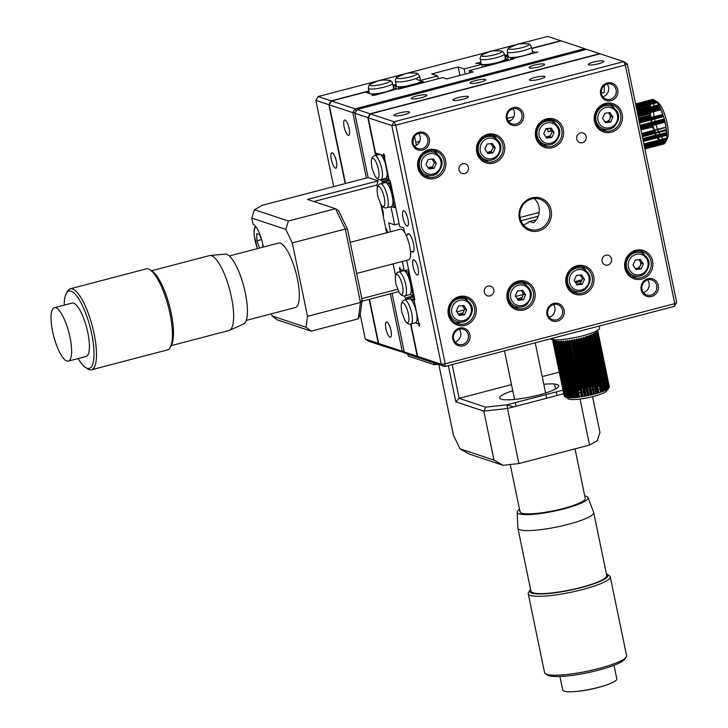 <?xml version="1.0" encoding="UTF-8"?>
<svg xmlns="http://www.w3.org/2000/svg" width="728" height="728" viewBox="0 0 728 728"><rect width="100%" height="100%" fill="white"/><g stroke="black" fill="none" stroke-linecap="round" stroke-linejoin="round"><path stroke-width="1.09" d="M332.296 152.853A7.935 2.248 -104.7 0 0 331.868 152.825A7.935 2.248 -104.7 0 0 331.531 160.369A7.935 2.248 -104.7 0 0 335.462 168.15A7.935 2.248 -104.7 0 0 335.89 168.177A7.935 2.248 -104.7 0 0 336.218 160.633A7.935 2.248 -104.7 0 0 332.296 152.853M315.843 100.382L318.154 96.551L331.149 100.864L328.838 104.695L315.843 100.382L333.697 186.596M328.838 104.695L345.172 183.583M369.151 299.354L378.251 343.325L381.963 345.572M331.149 100.864L368.905 90.973M381.827 345.609L368.832 341.296L365.256 339.011L378.251 343.325M360.214 314.642L365.256 339.011M403.995 74.065L318.154 96.551M560.988 40.886L547.729 36.4L491.018 51.26M504.668 55.401L507.835 54.573M531.804 48.294L560.724 40.713M465.228 74.047L464.182 68.978L481.845 64.355L478.551 63.263L475.757 63.573L480.817 62.244M477.131 62.79L477.259 63.4M459.932 75.439L458.185 66.985L464.182 68.978M406.251 73.473L488.761 51.852M392.993 85.258L396.05 84.457M416.744 79.452L420.029 80.544M420.484 80.426L437.692 75.921L438.274 78.733M458.185 66.985L431.695 73.928L437.692 75.921M481.845 64.355L482.427 67.167M420.265 81.7L420.493 82.765M345.054 120.047A7.935 2.248 -104.7 0 0 344.626 120.029A7.935 2.248 -104.7 0 0 344.289 127.564A7.935 2.248 -104.7 0 0 348.221 135.344A7.935 2.248 -104.7 0 0 348.648 135.372A7.935 2.248 -104.7 0 0 348.976 127.828A7.935 2.248 -104.7 0 0 345.054 120.047M386.868 321.958A7.935 2.248 -104.7 0 0 386.441 321.94A7.935 2.248 -104.7 0 0 386.104 329.484A7.935 2.248 -104.7 0 0 390.035 337.255A7.935 2.248 -104.7 0 0 390.463 337.282A7.935 2.248 -104.7 0 0 390.79 329.739A7.935 2.248 -104.7 0 0 386.868 321.958M469.642 72.891L469.178 70.634L473.182 71.963L446.692 78.906L442.688 77.578L398.544 89.144L397.543 88.816L374.702 95.222L371.908 95.532L373.282 94.749L373.409 95.359M373.282 94.749L365.392 92.128L331.549 101.001L355.137 108.827L584.721 48.676L561.124 40.85L531.85 48.521M586.04 49.522L584.721 48.676L585.23 49.731M512.494 58.695L534.461 52.935L535.399 52.407L532.45 51.433L535.171 52.334L537.956 52.025L512.33 58.74L512.448 59.305M512.33 58.74L513.331 59.068L469.178 70.634M406.506 353.389L382.227 345.745L378.651 343.452L402.247 351.287L405.824 353.571L405.896 353.007M356.201 111.047L355.137 108.827L352.825 112.658L329.238 104.832L331.549 101.001M329.238 104.832L345.527 183.492M369.506 299.263L378.651 343.452M404.067 351.078L402.247 351.287L390.344 293.794M355.401 112.376L352.825 112.658L366.366 178.032M419.601 76.167L420.611 81.026A12.376 2.148 168.3 0 1 412.394 84.83A12.376 2.148 168.3 0 1 398.862 86.796A12.376 2.148 -11.7 0 1 396.378 86.04L395.377 81.181A12.376 2.148 168.3 0 0 411.384 79.971A12.376 2.148 168.3 0 0 419.601 76.167C418.427 73.91 417.18 72.918 415.861 73.164A10.374 1.802 168.3 0 1 410.173 76.922A10.374 1.802 168.3 0 1 399.381 78.578A10.374 1.802 168.3 0 1 397.615 76.941C396.305 77.241 395.559 78.651 395.377 81.181M394.066 88.133L393.493 85.376L396.041 84.421M423.669 82.564L423.496 81.7L400.536 87.715L400.719 88.579M423.496 81.7L420.547 80.717M400.536 87.715L398.862 86.796M422.686 82.819L422.559 82.228M402.429 87.497L402.548 88.097M398.462 87.023L398.889 89.053M396.369 85.995L395.623 86.077L396.169 88.707M395.623 86.077L393.493 85.376M392.583 83.274L393.584 88.143A12.376 2.148 -11.7 0 1 393.593 88.188A12.376 2.148 168.3 0 1 385.376 91.946A12.376 2.148 168.3 0 1 369.997 93.657A12.376 2.148 168.3 0 1 369.36 93.157L368.35 88.297A12.376 2.148 168.3 0 0 384.366 87.078A12.376 2.148 168.3 0 0 392.583 83.274C391.409 81.026 390.163 80.025 388.843 80.28A10.374 1.802 168.3 0 1 383.146 84.029A10.374 1.802 168.3 0 1 372.363 85.695A10.374 1.802 168.3 0 1 370.598 84.057C369.278 84.357 368.532 85.767 368.35 88.297M393.593 88.188L396.469 88.807L395.541 89.344L375.402 94.613L373.51 94.822L366.475 92.492L369.023 91.537M373.619 95.341L373.51 94.822M480.143 58.968A12.376 2.148 168.3 0 0 496.159 57.758A12.376 2.148 168.3 0 0 504.368 53.954L505.378 58.813A12.376 2.148 -11.7 0 1 505.387 58.886A12.376 2.148 168.3 0 1 497.16 62.617A12.376 2.148 168.3 0 1 481.781 64.337A12.376 2.148 168.3 0 1 481.144 63.837L480.143 58.968C480.325 56.438 481.072 55.028 482.382 54.736L489.889 51.524C490.417 50.86 493.994 50.669 500.627 50.951A10.374 1.802 168.3 0 1 494.94 54.709A10.374 1.802 168.3 0 1 484.147 56.365A10.374 1.802 168.3 0 1 482.382 54.736M505.387 58.886L508.262 59.487L507.325 60.015L487.196 65.293L487.323 65.884M507.452 60.606L507.325 60.015M508.444 60.351L508.262 59.487M478.287 63.291L485.303 65.502L485.485 66.366M487.196 65.293L485.303 65.502M478.269 63.163L480.817 62.217M531.504 46.874C530.33 44.626 529.083 43.625 527.764 43.88A10.374 1.802 168.3 0 1 522.076 47.629A10.374 1.802 168.3 0 1 511.284 49.295A10.374 1.802 168.3 0 1 509.518 47.657C508.208 47.948 507.462 49.367 507.28 51.897A12.376 2.148 168.3 0 0 523.286 50.678A12.376 2.148 168.3 0 0 531.504 46.874L532.514 51.743A12.376 2.148 168.3 0 1 524.297 55.546A12.376 2.148 168.3 0 1 510.683 57.512L510.738 59.751M505.969 58.822L505.405 56.092L507.944 55.137M508.017 59.405L507.471 56.775L505.405 56.092M507.28 51.897L508.28 56.757A12.376 2.148 -11.7 0 1 508.271 56.684L507.471 56.775M512.439 58.422L510.31 57.721M535.399 52.407L535.508 52.926M508.28 56.757A12.376 2.148 -11.7 0 0 510.683 57.512M654.144 116.689A19.856 5.624 75.3 0 1 653.526 111.748M653.416 108.836A19.856 5.624 75.3 0 1 653.444 107.844M653.58 106.133A19.856 5.624 75.3 0 1 654.263 103.385M654.627 102.712A19.856 5.624 75.3 0 1 656.119 101.738M654.172 100L657.621 102.229A19.856 5.624 75.3 0 1 667.085 123.078A19.856 5.624 75.3 0 1 667.239 138.939L665.72 141.823M650.532 118.892L650.714 119.829L651.851 120.166A22.204 6.288 75.3 0 0 651.942 120.575L651.041 121.221L651.46 122.313M638.765 119.347L651.078 116.125L650.113 116.589L650.259 117.508L638.993 120.457M649.522 112.185L649.604 113.04L650.714 113.595A22.204 6.288 75.3 0 0 650.768 113.978L649.776 114.342L649.886 115.242L651.014 115.734A22.204 6.288 75.3 0 0 651.078 116.125L638.811 119.547M649.367 110.128L649.403 110.938L637.664 114.014M650.395 109.628A22.204 6.288 75.3 0 1 650.395 109.61L649.303 108.954L649.303 108.199M636.827 109.992L649.331 106.415L649.394 107.234M636.773 109.71L649.331 106.415L649.294 107.116L636.909 110.356M650.413 106.434A22.204 6.288 75.3 0 1 650.432 106.142L649.376 105.433L649.449 104.805L650.55 104.914A22.204 6.288 75.3 0 1 650.577 104.659L649.631 104.022M649.531 104.777L636.463 108.208L649.531 104.777M650.113 102.921L650.823 103.358A22.204 6.288 75.3 0 0 650.777 103.576L649.667 103.385L649.558 103.931L636.29 107.407M635.571 103.931L652.479 99.499M654.518 100.273L653.917 100.073M635.771 104.887L653.908 99.836L655.291 100.728A22.204 6.288 75.3 0 1 655.437 100.837L656.101 101.41A22.204 6.288 75.3 0 1 656.246 101.565L656.938 102.32A22.204 6.288 75.3 0 1 657.093 102.502L657.793 103.431A22.204 6.288 75.3 0 1 657.948 103.658L658.658 104.75A22.204 6.288 75.3 0 1 658.822 105.005L659.532 106.243A22.204 6.288 75.3 0 1 659.686 106.534L659.14 106.534L660.387 107.917A22.204 6.288 75.3 0 1 660.533 108.235L660.023 108.326L661.224 109.728A22.204 6.288 75.3 0 1 661.37 110.074L660.878 110.265L662.034 111.675A22.204 6.288 75.3 0 1 662.171 112.039L661.707 112.33L662.798 113.732A22.204 6.288 75.3 0 1 662.935 114.114L662.489 114.496L663.527 115.87A22.204 6.288 75.3 0 1 663.654 116.262L663.226 116.744L663.654 116.262M640.294 126.736L664.81 120.311L663.9 119.055L664.318 118.473A22.204 6.288 75.3 0 0 664.2 118.073L663.226 116.744L639.512 122.959M664.81 120.311A22.204 6.288 75.3 0 1 664.919 120.721L664.509 121.385L665.356 122.568A22.204 6.288 75.3 0 1 665.447 122.977L665.037 123.724L665.829 124.807A22.204 6.288 75.3 0 1 665.911 125.216L665.501 126.035L666.22 127.018A22.204 6.288 75.3 0 1 666.284 127.409L641.768 133.834M636.245 107.18L650.823 103.358M664.546 140.049A19.856 5.624 75.3 0 1 663.59 139.458M663.062 138.984A19.856 5.624 75.3 0 1 661.242 136.709M660.824 136.063A19.856 5.624 75.3 0 1 660.223 135.035M659.832 134.316A19.856 5.624 75.3 0 1 658.895 132.405M658.549 131.65A19.856 5.624 75.3 0 1 657.73 129.657M657.584 129.284A19.856 5.624 75.3 0 1 656.001 124.615M655.737 123.687A19.856 5.624 75.3 0 1 655.482 122.759M655.118 121.349A19.856 5.624 75.3 0 1 654.59 119.01M640.194 126.263L664.154 119.983M640.003 125.316L663.9 119.055M639.439 122.604L663.472 116.316M639.23 121.576L662.798 115.397M639.357 122.204L663.527 115.87M639.038 120.648L662.489 114.496M637.865 114.997L660.378 109.091M638.028 115.807L661.224 109.728M637.692 114.178L660.023 108.326M637.455 113.022L659.504 107.243M637.628 113.877L660.387 107.917M637.073 111.193L658.613 105.551M637.264 112.085L659.532 106.243M636.936 110.492L658.249 104.914M636.317 107.507L656.456 102.229M636.427 108.053L656.82 102.712M635.944 105.715L655.073 100.71M636.135 106.643L655.837 101.483M635.863 105.351L654.727 100.409M635.717 104.605L653.908 99.836M635.608 104.104L653.125 99.518M635.644 104.286L653.444 99.627M636.536 108.59L650.55 104.914M636.773 109.728L650.432 106.142M637.264 112.112L649.303 108.954M638.083 116.061L649.604 113.04M638.247 116.862L650.714 113.595M638.684 118.964L651.014 115.734M638.529 118.218L649.886 115.242M640.449 127.482L651.86 124.497L651.624 123.551M640.94 129.839L653.644 126.881A22.204 6.288 75.3 0 0 653.771 127.273L652.98 128.146L653.271 129.047L654.363 129.029A22.204 6.288 75.3 0 0 654.49 129.411L653.744 130.348L654.053 131.213L655.127 131.104L641.914 134.562M640.74 128.892L652.27 125.871L652.534 126.799M641.887 134.407L655.127 131.104A22.204 6.288 75.3 0 0 655.264 131.468L654.554 132.46L654.872 133.279M642.151 135.708L654.554 132.46M642.751 138.584L656.756 134.907A22.204 6.288 75.3 0 0 656.847 135.099M643.152 140.54L657.611 136.609A22.204 6.288 75.3 0 0 657.757 136.873M642.997 139.776L656.265 136.3L656.62 137.01M644.053 144.872L659.359 141.305L644.134 145.291L659.304 141.314L658.986 140.659M644.316 146.155L661.033 141.987M644.899 148.949L663.354 144.117L664.063 143.097M644.79 148.457L664.937 143.179L665.738 141.778M665.346 142.342L664.937 143.179M644.662 147.829L665.41 142.397L666.147 140.886A22.204 6.288 75.3 0 0 666.211 140.704L666.475 139.785A22.204 6.288 75.3 0 0 666.52 139.567L666.712 138.484A22.204 6.288 75.3 0 0 666.748 138.229L666.866 137.001A22.204 6.288 75.3 0 0 666.884 136.709L666.93 135.344A22.204 6.288 75.3 0 0 666.93 135.026L666.475 135.344L666.457 134.589L666.903 133.533A22.204 6.288 75.3 0 0 666.884 133.188L666.411 133.415L666.357 132.605L666.784 131.595A22.204 6.288 75.3 0 0 666.757 131.231L666.256 131.358L666.156 130.503L666.575 129.548L642.205 135.936M644.535 147.211L665.756 141.651M665.82 141.632L665.41 142.397L665.82 141.632M644.599 147.52L665.574 142.024M644.398 146.565L665.929 140.923M644.489 146.965L665.802 141.387M644.162 145.391L666.202 139.621M644.262 145.882L666.111 140.158M666.347 138.73L643.998 144.59L666.748 138.229M643.87 144.017L666.384 138.12M643.188 140.686L666.457 134.589M643.334 141.405L666.475 135.344M642.788 138.784L666.357 132.605M642.951 139.558L666.411 133.415M642.369 136.737L666.156 130.503M641.687 133.452L665.874 127.109M666.575 129.548A22.204 6.288 75.3 0 0 666.53 129.165L665.874 128.31L666.284 127.409M664.791 142.825L665.246 142.451M664.182 143.079L664.018 143.953L664.691 142.888M661.97 142.388A22.204 6.288 75.3 0 0 662.007 142.415L661.534 143.498M661.197 141.733A22.204 6.288 75.3 0 1 661.042 141.578L660.187 142.342L660.36 140.822A22.204 6.288 75.3 0 1 660.205 140.641M657.211 137.774L657.511 138.638L658.476 138.138A22.204 6.288 75.3 0 0 658.631 138.393L658.412 140.076L659.341 139.485A22.204 6.288 75.3 0 0 659.504 139.712L659.313 139.967M655.974 133.178A22.204 6.288 75.3 0 0 656.074 133.415L655.4 134.443L655.737 135.217M653.098 125.07L652.27 125.871M640.494 127.673L664.509 121.385M640.685 128.629L664.737 122.322M438.811 364.519L453.453 435.235L459.987 448.794L493.975 460.078L483.838 411.129L455.846 401.838L448.339 365.593M459.987 448.794L469.141 454.035L503.13 465.319L493.975 460.078M592.556 396.687L599.936 432.314L597.315 440.64L589.543 445.054L580.016 399.062M563.772 393.748L507.498 408.499L518.9 463.563L589.543 445.054M518.9 463.563L503.13 465.319M507.079 404.786L507.498 408.499L483.838 411.129L485.731 407.161L507.079 404.786L563.017 390.126M455.846 401.838L459.159 398.343L485.731 407.161M452.17 364.582L459.159 398.343L511.493 384.63M559.295 372.144L542.224 376.576M559.231 372.117L552.497 339.612M543.816 384.293A30.139 5.232 168.3 0 1 558.585 386.477A30.139 5.232 168.3 0 1 538.684 395.022A30.139 5.232 168.3 0 1 502.711 399.545A30.139 5.232 168.3 0 1 512.749 390.727M576.239 386.368L577.067 385.904M578.296 385.203L578.887 384.875M580.425 383.993L581.299 383.501M583.838 382.064L584.356 381.763M584.065 380.362L583.447 380.162M580.398 379.151L579.351 378.797M577.504 378.187L576.794 377.95M575.311 377.459L574.328 377.131M585.221 385.967L584.702 386.259M582.173 387.696L581.299 388.188M576.658 388.397L577.577 389.389M554.563 384.047L555.582 388.97M556.192 391.919L556.938 395.541M613.995 665.301L616.807 678.869A27.6 4.796 168.3 0 1 616.616 679.688A27.6 4.796 168.3 0 1 607.079 684.757A27.6 4.796 168.3 0 1 586.431 689.989A27.6 4.796 168.3 0 1 574.028 691.6A27.6 4.796 168.3 0 1 562.753 690.062L559.941 676.494M624.815 659.058A39.976 6.943 168.3 0 1 624.733 659.195A39.976 6.943 168.3 0 1 587.36 672.772A39.976 6.943 168.3 0 1 547.674 675.156L545.472 673.755A41.878 7.271 168.3 0 1 544.571 672.636L528.219 593.702A41.878 7.271 168.3 0 1 528.51 592.465A41.878 7.271 168.3 0 1 528.601 592.319L530.075 590.162A39.976 6.943 168.3 0 1 530.594 589.525M606.397 573.828A39.976 6.943 168.3 0 1 607.125 574.201L609.327 575.602A41.878 7.271 168.3 0 1 610.237 576.722L626.581 655.655A41.878 7.271 168.3 0 1 626.289 656.893A41.878 7.271 168.3 0 1 626.198 657.038A41.878 7.271 168.3 0 1 587.05 671.261A41.878 7.271 168.3 0 1 545.472 673.755M610.237 576.722A41.878 7.271 168.3 0 1 609.946 577.968A41.878 7.271 168.3 0 1 567.421 592.992A41.878 7.271 168.3 0 1 528.219 593.702M607.125 574.201A39.976 6.943 168.3 0 1 607.716 576.458A39.976 6.943 168.3 0 1 564 591.382A39.976 6.943 168.3 0 1 529.984 590.299A39.976 6.943 168.3 0 1 530.075 590.162M584.748 495.914A36.163 6.279 168.3 0 1 587.987 497.561L593.639 512.33A38.702 6.725 168.3 0 1 593.693 512.512A38.702 6.725 168.3 0 1 593.429 513.659A38.702 6.725 168.3 0 1 554.126 527.545A38.702 6.725 168.3 0 1 517.899 528.21A38.702 6.725 168.3 0 1 517.872 528.018L517.189 512.221A36.163 6.279 168.3 0 1 517.462 511.32A36.163 6.279 168.3 0 1 519.51 509.418M593.693 512.512L606.743 575.53A38.702 6.725 168.3 0 1 606.479 576.676A38.702 6.725 168.3 0 1 567.176 590.563A38.702 6.725 168.3 0 1 530.949 591.227L517.899 528.21M587.987 497.561A36.163 6.279 168.3 0 1 587.796 498.798A36.163 6.279 168.3 0 1 550.568 511.875A36.163 6.279 168.3 0 1 517.189 512.221M585.012 499.299A33.306 5.788 168.3 0 1 548.584 511.729A33.306 5.788 168.3 0 1 520.238 510.829M426.417 94.904A7.935 1.374 -11.7 0 0 417.654 95.732A7.935 1.374 -11.7 0 0 411.293 98.444A7.935 1.374 -11.7 0 0 411.702 98.762A7.935 1.374 -11.7 0 0 420.466 97.934A7.935 1.374 -11.7 0 0 426.826 95.222A7.935 1.374 -11.7 0 0 426.417 94.904M485.285 79.479A7.935 1.374 -11.7 0 0 476.522 80.308A7.935 1.374 -11.7 0 0 470.161 83.019A7.935 1.374 -11.7 0 0 470.57 83.338A7.935 1.374 -11.7 0 0 479.333 82.51A7.935 1.374 -11.7 0 0 485.694 79.798A7.935 1.374 -11.7 0 0 485.285 79.479M544.153 64.055A7.935 1.374 -11.7 0 0 535.389 64.883A7.935 1.374 -11.7 0 0 529.029 67.595A7.935 1.374 -11.7 0 0 529.438 67.913A7.935 1.374 -11.7 0 0 538.201 67.085A7.935 1.374 -11.7 0 0 544.562 64.373A7.935 1.374 -11.7 0 0 544.153 64.055M599.981 53.827L586.722 49.34L357.139 109.491L370.133 113.805L367.822 117.636L375.648 155.437M599.717 53.654L370.133 113.805M380.671 179.679L381.809 180.69L382.355 183.32M386.568 178.842L380.817 180.353M367.822 117.636L354.827 113.322L357.139 109.491M354.827 113.322L368.131 177.568L262.171 205.332L254.4 209.746L288.388 221.03L335.481 208.69L307.489 199.399L378.132 180.89L368.131 177.568M387.251 180.162A13.641 12.867 -71.6 0 1 387.442 179.133M420.957 358.513L407.826 354.236L404.249 351.952L392.11 293.339M400.536 268.896L399.481 269.169L400.573 271.435M402.266 261.479L404.186 270.734L400.891 269.642L399.736 267.24L399.481 269.169M390.918 206.652L394.676 224.843L399.099 223.687M390.526 231.768L388.679 222.85L394.676 224.843M520.02 217.463L539.166 212.449M520.939 220.784L538.165 216.271M408.599 269.578L404.186 270.734M387.724 232.496A9.519 2.694 -104.7 0 0 385.622 227.546M393.448 265.356A7.935 2.248 -104.7 0 0 393.566 263.764M404.249 351.952L417.244 356.265L420.82 358.549M404.741 295.905L405.56 299.836M410.574 324.078L417.244 356.265M383.31 216.407A7.935 2.248 -104.7 0 0 382.964 210.983A7.935 2.248 -104.7 0 0 380.953 205.005M448.33 314.578A14.906 14.069 -71.6 0 1 459.186 296.578A14.906 14.069 -71.6 0 1 475.994 307.334A14.906 14.069 -71.6 0 1 465.137 325.334A14.906 14.069 -71.6 0 1 448.33 314.578M474.419 307.507A13.641 12.867 108.4 0 0 466.056 297.879A13.641 12.867 108.4 0 0 453.207 300.964A13.641 12.867 108.4 0 0 449.103 314.141A13.641 12.867 108.4 0 0 457.466 323.769A13.641 12.867 108.4 0 0 470.324 320.684A13.641 12.867 108.4 0 0 474.419 307.507M603.412 60.997A7.935 1.374 -11.7 0 0 594.649 61.825A7.935 1.374 -11.7 0 0 588.288 64.537A7.935 1.374 -11.7 0 0 588.688 64.856A7.935 1.374 -11.7 0 0 597.451 64.028A7.935 1.374 -11.7 0 0 603.821 61.316A7.935 1.374 -11.7 0 0 603.412 60.997M544.544 76.422A7.935 1.374 -11.7 0 0 535.781 77.25A7.935 1.374 -11.7 0 0 529.42 79.962A7.935 1.374 -11.7 0 0 529.829 80.28A7.935 1.374 -11.7 0 0 538.593 79.452A7.935 1.374 -11.7 0 0 544.954 76.74A7.935 1.374 -11.7 0 0 544.544 76.422M548.048 128.938A7.935 1.374 -11.7 0 0 545.554 129.502M468.013 96.478A7.935 1.374 -11.7 0 0 459.25 97.297A7.935 1.374 -11.7 0 0 452.889 100.009A7.935 1.374 -11.7 0 0 453.298 100.328A7.935 1.374 -11.7 0 0 462.062 99.499A7.935 1.374 -11.7 0 0 468.423 96.797A7.935 1.374 -11.7 0 0 468.013 96.478M409.145 111.894A7.935 1.374 -11.7 0 0 400.382 112.722A7.935 1.374 -11.7 0 0 394.021 115.433A7.935 1.374 -11.7 0 0 394.43 115.752A7.935 1.374 -11.7 0 0 403.194 114.924A7.935 1.374 -11.7 0 0 409.555 112.221A7.935 1.374 -11.7 0 0 409.145 111.894M468.432 167.404A5.078 4.787 108.4 0 0 460.533 164.965A5.078 4.787 108.4 0 0 462.125 173.455A5.078 4.787 108.4 0 0 468.432 167.404M586.167 136.555A5.078 4.787 108.4 0 0 578.269 134.116A5.078 4.787 108.4 0 0 579.852 142.606A5.078 4.787 108.4 0 0 586.167 136.555M549.576 210.41A15.861 14.96 108.4 0 0 539.858 199.208A15.861 14.96 108.4 0 0 524.906 202.803A15.861 14.96 108.4 0 0 520.138 218.118A15.861 14.96 108.4 0 0 529.866 229.32A15.861 14.96 108.4 0 0 544.808 225.726A15.861 14.96 108.4 0 0 549.576 210.41M534.197 198.535A15.861 14.96 -71.6 0 1 538.975 206.888A15.861 14.96 -71.6 0 1 533.524 222.832L529.529 221.503L536.336 219.72M519.364 218.564A17.135 16.162 -71.6 0 1 531.84 197.88A17.135 16.162 -71.6 0 1 551.151 210.237A17.135 16.162 -71.6 0 1 538.684 230.922A17.135 16.162 -71.6 0 1 519.364 218.564M493.775 289.771A5.078 4.787 108.4 0 0 485.876 287.342A5.078 4.787 108.4 0 0 487.46 295.823A5.078 4.787 108.4 0 0 493.775 289.771M418.09 268.223A7.935 2.248 -104.7 0 0 413.586 259.723A7.935 2.248 -104.7 0 0 413.094 266.566A7.935 2.248 -104.7 0 0 417.608 275.066A7.935 2.248 -104.7 0 0 418.09 268.223M407.962 219.274A7.935 2.248 -104.7 0 0 403.449 210.774A7.935 2.248 -104.7 0 0 402.957 217.617A7.935 2.248 -104.7 0 0 407.471 226.117A7.935 2.248 -104.7 0 0 407.962 219.274M611.502 258.922A5.078 4.787 108.4 0 0 603.612 256.493A5.078 4.787 108.4 0 0 605.195 264.974A5.078 4.787 108.4 0 0 611.502 258.922M641.186 289.853A9.2 8.681 -71.6 0 1 647.884 278.742A9.2 8.681 -71.6 0 1 658.258 285.376A9.2 8.681 -71.6 0 1 651.56 296.487A9.2 8.681 -71.6 0 1 641.186 289.853M656.674 285.558A7.935 7.48 108.4 0 0 651.815 279.952A7.935 7.48 108.4 0 0 644.344 281.754A7.935 7.48 108.4 0 0 641.96 289.407A7.935 7.48 108.4 0 0 646.819 295.013A7.935 7.48 108.4 0 0 654.299 293.22A7.935 7.48 108.4 0 0 656.674 285.558M643.406 292.583A7.935 7.48 108.4 0 0 649.076 283.037A7.935 7.48 108.4 0 0 647.629 279.861M507.198 299.153A14.906 14.069 -71.6 0 1 518.054 281.154A14.906 14.069 -71.6 0 1 534.862 291.91A14.906 14.069 -71.6 0 1 524.005 309.91A14.906 14.069 -71.6 0 1 507.198 299.153M533.287 292.083A13.641 12.867 108.4 0 0 524.924 282.455A13.641 12.867 108.4 0 0 512.075 285.54A13.641 12.867 108.4 0 0 507.971 298.717A13.641 12.867 108.4 0 0 516.334 308.344A13.641 12.867 108.4 0 0 529.192 305.26A13.641 12.867 108.4 0 0 533.287 292.083M526.49 285.103A13.641 12.867 108.4 0 0 522.768 281.945M566.065 283.729A14.906 14.069 -71.6 0 1 576.922 265.729A14.906 14.069 -71.6 0 1 593.73 276.485A14.906 14.069 -71.6 0 1 582.873 294.485A14.906 14.069 -71.6 0 1 566.065 283.729M592.155 276.658A13.641 12.867 108.4 0 0 583.792 267.03A13.641 12.867 108.4 0 0 570.943 270.115A13.641 12.867 108.4 0 0 566.839 283.292A13.641 12.867 108.4 0 0 575.202 292.92A13.641 12.867 108.4 0 0 588.051 289.835A13.641 12.867 108.4 0 0 592.155 276.658M585.358 269.679A13.641 12.867 108.4 0 0 581.636 266.521M624.933 268.304A14.906 14.069 -71.6 0 1 635.79 250.305A14.906 14.069 -71.6 0 1 652.597 261.061A14.906 14.069 -71.6 0 1 641.741 279.061A14.906 14.069 -71.6 0 1 624.933 268.304M651.023 261.234A13.641 12.867 108.4 0 0 642.66 251.606A13.641 12.867 108.4 0 0 629.802 254.691A13.641 12.867 108.4 0 0 625.707 267.868A13.641 12.867 108.4 0 0 634.07 277.495A13.641 12.867 108.4 0 0 646.919 274.411A13.641 12.867 108.4 0 0 651.023 261.234M644.225 254.254A13.641 12.867 108.4 0 0 640.494 251.096M594.521 121.467A14.906 14.069 -71.6 0 1 605.378 103.458A14.906 14.069 -71.6 0 1 622.185 114.214A14.906 14.069 -71.6 0 1 611.329 132.214A14.906 14.069 -71.6 0 1 594.521 121.467M620.611 114.387A13.641 12.867 108.4 0 0 612.248 104.759A13.641 12.867 108.4 0 0 599.399 107.844A13.641 12.867 108.4 0 0 595.295 121.021A13.641 12.867 108.4 0 0 603.658 130.649A13.641 12.867 108.4 0 0 616.516 127.564A13.641 12.867 108.4 0 0 620.611 114.387M613.813 107.407A13.641 12.867 108.4 0 0 610.091 104.259M535.653 136.891A14.906 14.069 -71.6 0 1 546.51 118.882A14.906 14.069 -71.6 0 1 563.317 129.639A14.906 14.069 -71.6 0 1 552.461 147.638A14.906 14.069 -71.6 0 1 535.653 136.891M561.743 129.812A13.641 12.867 108.4 0 0 553.38 120.184A13.641 12.867 108.4 0 0 540.531 123.269A13.641 12.867 108.4 0 0 536.427 136.445A13.641 12.867 108.4 0 0 544.79 146.073A13.641 12.867 108.4 0 0 557.648 142.988A13.641 12.867 108.4 0 0 561.743 129.812M554.945 122.832A13.641 12.867 108.4 0 0 551.223 119.683M476.785 152.316A14.906 14.069 -71.6 0 1 487.642 134.307A14.906 14.069 -71.6 0 1 504.449 145.063A14.906 14.069 -71.6 0 1 493.602 163.063A14.906 14.069 -71.6 0 1 476.785 152.316M502.875 145.236A13.641 12.867 108.4 0 0 494.521 135.608A13.641 12.867 108.4 0 0 481.663 138.693A13.641 12.867 108.4 0 0 477.568 151.87A13.641 12.867 108.4 0 0 485.922 161.498A13.641 12.867 108.4 0 0 498.78 158.413A13.641 12.867 108.4 0 0 502.875 145.236M496.077 138.256A13.641 12.867 108.4 0 0 492.355 135.108M417.918 167.731A14.906 14.069 -71.6 0 1 428.774 149.731A14.906 14.069 -71.6 0 1 445.591 160.488A14.906 14.069 -71.6 0 1 434.734 178.487A14.906 14.069 -71.6 0 1 417.918 167.731M444.007 160.661A13.641 12.867 108.4 0 0 435.653 151.033A13.641 12.867 108.4 0 0 422.795 154.118A13.641 12.867 108.4 0 0 418.7 167.294A13.641 12.867 108.4 0 0 427.054 176.922A13.641 12.867 108.4 0 0 439.912 173.837A13.641 12.867 108.4 0 0 444.007 160.661M437.209 153.681A13.641 12.867 108.4 0 0 433.488 150.523M452.807 339.212A9.2 8.681 -71.6 0 1 459.505 328.101A9.2 8.681 -71.6 0 1 469.879 334.734A9.2 8.681 -71.6 0 1 463.181 345.846A9.2 8.681 -71.6 0 1 452.807 339.212M468.304 334.907A7.935 7.48 108.4 0 0 463.445 329.311A7.935 7.48 108.4 0 0 455.974 331.104A7.935 7.48 108.4 0 0 453.589 338.766A7.935 7.48 108.4 0 0 458.449 344.371A7.935 7.48 108.4 0 0 465.92 342.57A7.935 7.48 108.4 0 0 468.304 334.907M455.036 341.942A7.935 7.48 108.4 0 0 460.706 332.387A7.935 7.48 108.4 0 0 459.259 329.22M547.001 314.532A9.2 8.681 -71.6 0 1 553.699 303.421A9.2 8.681 -71.6 0 1 564.064 310.055A9.2 8.681 -71.6 0 1 557.366 321.166A9.2 8.681 -71.6 0 1 547.001 314.532M562.489 310.237A7.935 7.48 108.4 0 0 557.63 304.632A7.935 7.48 108.4 0 0 550.159 306.433A7.935 7.48 108.4 0 0 547.775 314.087A7.935 7.48 108.4 0 0 552.634 319.692A7.935 7.48 108.4 0 0 560.105 317.89A7.935 7.48 108.4 0 0 562.489 310.237M549.221 317.262A7.935 7.48 108.4 0 0 554.891 307.707A7.935 7.48 108.4 0 0 553.444 304.541M506.451 118.737A9.2 8.681 -71.6 0 1 513.149 107.626A9.2 8.681 -71.6 0 1 523.523 114.269A9.2 8.681 -71.6 0 1 516.825 125.371A9.2 8.681 -71.6 0 1 506.451 118.737M521.94 114.442A7.935 7.48 108.4 0 0 517.08 108.845A7.935 7.48 108.4 0 0 509.609 110.638A7.935 7.48 108.4 0 0 507.225 118.3A7.935 7.48 108.4 0 0 512.084 123.897A7.935 7.48 108.4 0 0 519.565 122.104A7.935 7.48 108.4 0 0 521.94 114.442M508.672 121.467A7.935 7.48 108.4 0 0 514.35 111.921A7.935 7.48 108.4 0 0 512.894 108.745M600.636 94.058A9.2 8.681 -71.6 0 1 607.334 82.947A9.2 8.681 -71.6 0 1 617.708 89.59A9.2 8.681 -71.6 0 1 611.01 100.692A9.2 8.681 -71.6 0 1 600.636 94.058M616.134 89.762A7.935 7.48 108.4 0 0 611.274 84.166A7.935 7.48 108.4 0 0 603.794 85.959A7.935 7.48 108.4 0 0 601.41 93.621A7.935 7.48 108.4 0 0 606.278 99.217A7.935 7.48 108.4 0 0 613.75 97.425A7.935 7.48 108.4 0 0 616.134 89.762M602.866 96.788A7.935 7.48 108.4 0 0 608.535 87.242A7.935 7.48 108.4 0 0 607.088 84.066M412.266 143.416A9.2 8.681 -71.6 0 1 418.964 132.305A9.2 8.681 -71.6 0 1 429.338 138.939A9.2 8.681 -71.6 0 1 422.631 150.05A9.2 8.681 -71.6 0 1 412.266 143.416M427.755 139.121A7.935 7.48 108.4 0 0 422.895 133.515A7.935 7.48 108.4 0 0 415.424 135.317A7.935 7.48 108.4 0 0 413.04 142.97A7.935 7.48 108.4 0 0 417.899 148.576A7.935 7.48 108.4 0 0 425.37 146.783A7.935 7.48 108.4 0 0 427.755 139.121M414.487 146.146A7.935 7.48 108.4 0 0 420.156 136.6A7.935 7.48 108.4 0 0 418.709 133.424M467.121 299.936A13.641 12.867 108.4 0 0 463.9 297.37M455.428 322.877A13.641 12.867 108.4 0 0 461.334 322.258M425.025 176.04A13.641 12.867 108.4 0 0 429.893 175.739M483.883 160.615A13.641 12.867 108.4 0 0 488.761 160.315M542.751 145.191A13.641 12.867 108.4 0 0 547.629 144.89M601.619 129.766A13.641 12.867 108.4 0 0 606.497 129.466M632.031 276.613A13.641 12.867 108.4 0 0 636.9 276.312M573.163 292.028A13.641 12.867 108.4 0 0 578.041 291.737M514.296 307.453A13.641 12.867 108.4 0 0 519.173 307.152M404.622 232.414L403.676 227.828L399.681 226.499L390.172 180.608L389.18 180.28L384.557 157.967L384.812 156.038L383.656 153.644L383.401 155.574L375.512 152.953L368.222 117.772L370.534 113.941L394.13 121.767L623.705 61.616L600.118 53.79L370.534 113.941M384.457 155.292L383.401 155.574M511.202 120.229L508.326 120.975M417.007 144.908L416.361 145.072M513.913 116.689L507.252 118.437M419.719 141.369L415.806 142.397M674.392 306.361L676.703 302.529L627.281 63.909L625.343 65.01L395.759 125.161L445.181 363.782L674.756 303.631L674.392 306.361L444.808 366.512L441.232 364.228L391.819 125.598L368.222 117.772M417.644 356.392L441.232 364.228L445.181 363.782L444.808 366.512L421.221 358.686L417.644 356.392L410.938 324.006A12.376 3.504 75.3 0 0 411.702 313.331A12.376 3.504 75.3 0 0 404.668 300.063C402.384 300.628 401.228 302.775 401.201 306.524A10.374 2.939 75.3 0 1 403.985 303.43A10.374 2.939 75.3 0 1 408.344 313.832A10.374 2.939 75.3 0 1 408.381 322.195A10.374 2.939 75.3 0 1 404.75 320.074C406.606 323.332 408.672 324.642 410.938 324.006L415.615 322.777A12.376 3.504 75.3 0 0 416.38 312.103A12.376 3.504 75.3 0 0 411.338 299.854L411.402 299.335L413.531 300.045L414.314 301.674L418.646 322.595L418.473 323.905L415.306 322.859L418.245 323.833L419.401 326.226L419.656 324.297L418.509 321.903L413.886 299.59L414.887 299.927L406.688 260.324M510.537 302.348L509.445 302.639M451.797 317.745L450.577 318.063M628.273 271.499L627.181 271.79M569.405 286.923L568.313 287.214M523.468 294.403L515.579 296.469M508.781 298.252L507.926 298.471M464.373 309.882L456.829 311.857M449.922 313.668L449.058 313.895M522.103 297.461L517.126 298.762M509.618 300.728L508.654 300.983M463.008 312.94L458.376 314.159M450.823 316.134L449.786 316.407M411.52 251.469A9.519 2.694 -104.7 0 0 413.522 243.916A9.519 2.694 -104.7 0 0 410.164 235.153A9.519 2.694 -104.7 0 0 407.207 234.989M523.277 224.761A15.861 14.96 108.4 0 0 529.529 221.503M422.267 172.199L421.021 172.527M598.871 125.935L597.624 126.253M627.281 63.909L623.705 61.616L625.343 65.01L674.756 303.631L676.703 302.529M412.931 142.324L413.622 137.874M551.496 130.904A7.935 1.374 -11.7 0 1 547.911 131.777L547.947 128.428M601.31 92.975L604.204 92.602L604.295 85.513M394.13 121.767L391.819 125.598L395.759 125.161L394.13 121.767M408.199 356.074L407.826 354.236L433.815 362.863L434.197 364.701L408.199 356.074M438.047 364.273L434.197 364.701M386.814 207.735A12.376 3.504 75.3 0 0 387.569 197.061A12.376 3.504 75.3 0 0 380.535 183.793L385.212 182.564A12.376 3.504 -104.7 0 1 387.26 183.647A12.376 3.504 75.3 0 1 392.246 195.832A12.376 3.504 75.3 0 1 391.491 206.506L386.814 207.735C384.548 208.372 382.482 207.061 380.617 203.804L377.65 195.877L377.068 190.254A10.374 2.939 75.3 0 1 379.852 187.16A10.374 2.939 75.3 0 1 384.211 197.561A10.374 2.939 75.3 0 1 384.257 205.924A10.374 2.939 75.3 0 1 380.617 203.804M382.309 183.329L382.364 181.436L389.052 179.689M420.329 171.489L421.448 171.198M596.933 125.216L598.052 124.925M391.118 185.158L390.181 185.403L394.339 207.635L395.695 207.28M394.521 206.324L395.45 206.079M390.181 185.403L389.398 183.774L390.754 183.42M390.517 182.255L387.332 183.083L389.398 183.774M387.26 183.647L387.332 183.083M391.182 206.588L394.339 207.635M390.181 180.653L384.484 182.146L384.748 182.692M382.364 181.436L384.484 182.146M374.765 155.665C372.481 156.22 371.326 158.376 371.298 162.126A10.374 2.939 75.3 0 1 374.083 159.032A10.374 2.939 75.3 0 1 378.442 169.433A10.374 2.939 75.3 0 1 378.478 177.796A10.374 2.939 75.3 0 1 374.847 175.676C376.713 178.933 378.778 180.244 381.035 179.607A12.376 3.504 75.3 0 0 381.8 168.932A12.376 3.504 75.3 0 0 374.765 155.665L379.443 154.445A12.376 3.504 75.3 0 1 380.107 154.482A12.376 3.504 75.3 0 1 386.477 167.704A12.376 3.504 75.3 0 1 386.131 178.16L386.441 178.806L388.998 179.397M381.035 179.607L385.713 178.378A12.376 3.504 -104.7 0 0 386.131 178.16M376.54 155.201L376.594 153.308L383.629 155.646L388.57 179.507M420.174 171.226L421.266 170.944M596.778 124.952L597.87 124.67M419.61 170.115L420.611 169.852M428.201 167.859L432.523 166.73M487.068 152.443L491.382 151.306M545.936 137.019L550.25 135.881M596.214 123.842L597.215 123.578M608.517 120.621L609.118 120.457M421.521 156.866A6.343 5.988 108.4 0 0 421.157 155.992M418.409 164.71A6.343 5.988 108.4 0 0 419.21 164.191M595.813 117.927A6.343 5.988 -71.6 0 1 595.013 118.437M597.761 109.719A6.343 5.988 -71.6 0 1 598.125 110.592M383.629 155.646L384.511 155.419M398.78 271.899L403.458 270.68A12.376 3.504 75.3 0 1 404.131 270.716A12.376 3.504 75.3 0 1 410.501 283.938A12.376 3.504 75.3 0 1 410.183 294.367A12.376 3.504 -104.7 0 1 409.737 294.613L405.059 295.841A12.376 3.504 75.3 0 0 405.815 285.167A12.376 3.504 75.3 0 0 398.78 271.899C396.496 272.463 395.34 274.611 395.313 278.36A10.374 2.939 75.3 0 1 398.098 275.266A10.374 2.939 75.3 0 1 402.457 285.667A10.374 2.939 75.3 0 1 402.502 294.03A10.374 2.939 75.3 0 1 398.871 291.91C400.728 295.168 402.784 296.478 405.059 295.841M409.364 273.264L408.426 273.51L412.767 294.43L412.585 295.741L410.183 294.367M412.767 294.43L413.695 294.185M412.585 295.741L413.941 295.386M409 271.526L407.644 271.881L408.426 273.51M407.644 271.881L400.819 269.487M400.555 271.435L400.609 269.542M411.338 299.854A12.376 3.504 -104.7 0 0 409.345 298.844L404.668 300.063M406.442 299.599L406.497 297.707L408.845 298.971M626.289 263.445L625.489 263.654M567.421 278.87L566.621 279.079M508.554 294.294L507.753 294.503M449.595 309.737L448.885 309.928M406.497 297.707L414.014 295.741M408.563 298.398L414.259 296.906M411.402 299.335L414.587 298.507M625.425 264.601A6.343 5.988 108.4 0 0 626.244 264.046M628.564 257.394A6.343 5.988 108.4 0 0 628.264 256.438M451.66 302.712A6.343 5.988 -71.6 0 1 451.888 303.376M449.567 310.374A6.343 5.988 -71.6 0 1 448.821 310.865M510.528 287.287A6.343 5.988 -71.6 0 1 510.829 288.243M508.508 294.895A6.343 5.988 -71.6 0 1 507.689 295.441M569.396 271.863A6.343 5.988 -71.6 0 1 569.696 272.818M567.376 279.47A6.343 5.988 -71.6 0 1 566.557 280.016M626.681 268.086L625.807 268.323M581.963 279.807L574.865 281.663M567.822 283.511L566.939 283.747M627.081 269.251L626.153 269.496M581.326 281.236L575.584 282.737M568.213 284.675L567.285 284.921M419.355 323.678L418.473 323.905M454.509 300.664A12.058 11.375 -71.6 0 1 464.801 298.844C473.892 304.422 474.82 311.438 467.604 319.911C464.355 322.24 460.897 322.85 457.202 321.731A12.058 11.375 -71.6 0 1 449.658 312.285A12.058 11.375 -71.6 0 1 454.509 300.664M459.259 315.47L456.301 311.074L458.54 306.06L463.736 305.432L466.703 309.819L464.464 314.842L459.259 315.47M462.307 305.605L464.701 309.163L462.462 314.178L464.464 314.842M462.462 314.178L458.695 314.632M464.701 309.163L466.703 309.819M467.494 319.911A12.058 11.375 -71.6 0 1 457.202 321.731M513.431 285.54A12.058 11.375 -71.6 0 1 523.732 283.729C532.823 289.298 533.751 296.323 526.535 304.786C523.286 307.125 519.819 307.726 516.134 306.606A12.058 11.375 -71.6 0 1 508.59 297.17A12.058 11.375 -71.6 0 1 513.431 285.54M523.396 299.718L518.19 300.346L515.233 295.959L517.471 290.945L522.668 290.317L525.625 294.704L523.396 299.718L521.394 299.053L517.626 299.508M521.23 290.49L523.632 294.039L525.625 294.704M523.632 294.039L521.394 299.053M526.426 304.795A12.058 11.375 -71.6 0 1 516.134 306.606M572.299 270.115A12.058 11.375 -71.6 0 1 582.591 268.304C591.691 273.874 592.619 280.899 585.394 289.362C582.154 291.701 578.687 292.31 575.002 291.182A12.058 11.375 -71.6 0 1 567.458 281.745A12.058 11.375 -71.6 0 1 572.299 270.115M577.058 284.921L574.101 280.535L576.339 275.521L581.535 274.893L584.493 279.279L582.254 284.293L577.058 284.921M580.098 275.066L582.5 278.615L580.261 283.629L582.254 284.293M580.261 283.629L576.494 284.084M582.5 278.615L584.493 279.279M585.294 289.371A12.058 11.375 -71.6 0 1 575.002 291.182M631.167 254.691A12.058 11.375 -71.6 0 1 641.459 252.88C650.55 258.449 651.487 265.474 644.262 273.937C641.022 276.276 637.555 276.886 633.87 275.757A12.058 11.375 -71.6 0 1 626.326 266.321A12.058 11.375 -71.6 0 1 631.167 254.691M641.122 268.869L635.926 269.496L632.969 265.11L635.207 260.096L640.403 259.468L643.361 263.854L641.122 268.869L639.129 268.204L635.362 268.659M638.966 259.641L641.359 263.19L643.361 263.854M641.359 263.19L639.129 268.204M644.162 273.946A12.058 11.375 -71.6 0 1 633.87 275.757M638.52 259.696A4.759 4.486 -71.6 0 1 635.244 268.486M600.755 107.853A12.058 11.375 -71.6 0 1 611.056 106.033C620.147 111.612 621.075 118.628 613.859 127.1C610.61 129.429 607.143 130.039 603.457 128.92A12.058 11.375 -71.6 0 1 595.913 119.474A12.058 11.375 -71.6 0 1 600.755 107.853M609.991 112.622L612.949 117.008L610.719 122.031L605.514 122.659L602.557 118.264L604.795 113.25L609.991 112.622M608.553 112.795L610.956 116.353L612.949 117.008M610.956 116.353L608.717 121.367L610.719 122.031M608.717 121.367L604.95 121.822M613.75 127.1A12.058 11.375 -71.6 0 1 603.457 128.92M608.108 112.849A4.759 4.486 -71.6 0 1 604.832 121.64M546.846 119.856A12.058 11.375 -71.6 0 1 548.685 120.293L552.188 121.458A12.058 11.375 -71.6 0 0 541.896 123.269A12.058 11.375 -71.6 0 0 537.046 134.898A12.058 11.375 -71.6 0 0 544.59 144.335A12.058 11.375 -71.6 0 0 554.882 142.524M546.646 138.074L543.689 133.688L545.927 128.674L551.123 128.046L554.081 132.432L551.851 137.456L546.646 138.074M549.685 128.219L552.088 131.768L549.849 136.791L551.851 137.456M549.849 136.791L546.082 137.246M552.088 131.768L554.081 132.432M552.188 121.458C561.279 127.036 562.207 134.052 554.991 142.524C551.742 144.854 548.284 145.464 544.59 144.335L541.095 143.179A12.058 11.375 -71.6 0 1 539.357 142.424M487.978 135.281A12.058 11.375 -71.6 0 1 489.817 135.717L493.32 136.882A12.058 11.375 -71.6 0 0 483.028 138.693A12.058 11.375 -71.6 0 0 478.178 150.323A12.058 11.375 -71.6 0 0 485.722 159.76A12.058 11.375 -71.6 0 0 496.014 157.949M492.983 152.871L487.787 153.499L484.821 149.113L487.059 144.099L492.255 143.471L495.222 147.857L492.983 152.871L490.981 152.216L487.214 152.662M490.827 143.643L493.22 147.192L495.222 147.857M493.22 147.192L490.981 152.216M493.32 136.882C502.411 142.451 503.348 149.477 496.123 157.949C492.883 160.278 489.416 160.888 485.722 159.76L482.227 158.604A12.058 11.375 -71.6 0 1 480.489 157.849M424.16 154.118A12.058 11.375 -71.6 0 1 434.452 152.307C443.543 157.876 444.48 164.901 437.255 173.364C434.015 175.703 430.548 176.312 426.854 175.184A12.058 11.375 -71.6 0 1 419.31 165.747A12.058 11.375 -71.6 0 1 424.16 154.118M428.919 168.923L425.953 164.537L428.191 159.523L433.387 158.895L436.354 163.281L434.115 168.295L428.919 168.923M431.959 159.068L434.352 162.617L432.114 167.631L434.115 168.295M432.114 167.631L428.355 168.086M434.352 162.617L436.354 163.281M437.146 173.373A12.058 11.375 -71.6 0 1 426.854 175.184M598.862 392.956L587.132 336.3L587.323 337.264L585.53 336.8A22.204 3.858 -11.7 0 1 585.166 336.909L585.248 337.892L584.384 338.129L583.474 337.382A22.204 3.858 -11.7 0 1 583.082 337.492L583.073 338.493L582.173 338.72L593.575 393.793L594.476 393.548L594.822 394.148A22.204 3.858 168.3 0 0 595.204 394.039L596.651 392.947L596.896 393.557A22.204 3.858 168.3 0 0 597.26 393.448L598.725 392.328L598.862 392.956A22.204 3.858 168.3 0 0 599.208 392.847L600.655 391.691L600.7 392.346A22.204 3.858 168.3 0 0 601.019 392.237L602.438 391.054L602.384 391.728A22.204 3.858 168.3 0 0 602.675 391.619L604.058 390.417L603.903 391.118A22.204 3.858 168.3 0 0 604.158 391.009L605.478 389.789L605.241 390.517A22.204 3.858 168.3 0 0 605.459 390.408L606.697 389.18L606.369 389.935A22.204 3.858 168.3 0 0 606.551 389.826L607.288 389.371A22.204 3.858 168.3 0 0 607.434 389.271L607.98 388.843A22.204 3.858 168.3 0 0 608.089 388.752L608.444 388.343A22.204 3.858 168.3 0 0 608.49 388.288A22.204 3.858 168.3 0 0 608.508 388.261L608.681 387.887M587.132 336.3A22.204 3.858 -11.7 0 0 587.478 336.19L588.488 336.882L598.725 386.386A22.204 3.858 168.3 0 0 598.38 386.413L598.225 385.458L597.397 385.522M600.7 392.346L589.252 336.636L588.97 335.69L589.252 336.636L588.488 336.882M588.97 335.69A22.204 3.858 -11.7 0 0 589.289 335.581L601.019 392.237M596.687 330.466L596.905 330.758A22.204 3.858 -11.7 0 1 596.933 330.821L597.934 331.54L596.96 331.158A22.204 3.858 -11.7 0 1 596.942 331.231L597.888 331.977L596.778 331.604A22.204 3.858 -11.7 0 1 596.714 331.686L597.597 332.459L596.35 332.095A22.204 3.858 -11.7 0 1 596.25 332.186L597.069 332.978L595.695 332.614A22.204 3.858 -11.7 0 1 595.559 332.714L596.296 333.533L594.822 333.178A22.204 3.858 -11.7 0 1 594.64 333.278L595.295 334.125L593.73 333.752A22.204 3.858 -11.7 0 1 593.502 333.861L594.075 334.734L592.428 334.352A22.204 3.858 -11.7 0 1 592.173 334.461L592.656 335.362L590.945 334.962A22.204 3.858 -11.7 0 1 590.654 335.08L591.045 335.999L589.289 335.581M605.496 389.835L594.066 334.653L605.241 390.517M582 392.028A19.856 3.449 168.3 0 1 583.383 391.691M584.32 391.473A19.856 3.449 168.3 0 1 585.294 391.245M585.721 391.154A19.856 3.449 168.3 0 1 586.668 390.954M587.569 390.772A19.856 3.449 168.3 0 1 588.078 390.672M589.844 390.344A19.856 3.449 168.3 0 1 590.435 390.235M591.382 390.081A19.856 3.449 168.3 0 1 592.765 389.862M593.684 389.735A19.856 3.449 168.3 0 1 595.031 389.553M595.932 389.453A19.856 3.449 168.3 0 1 596.423 389.398M598.225 389.225A19.856 3.449 168.3 0 1 600.036 389.116M602.029 389.071A19.856 3.449 168.3 0 1 603.093 389.089M603.794 389.134A19.856 3.449 168.3 0 1 604.759 389.243M608.49 388.288L606.679 390.954A19.856 3.449 168.3 0 1 593.675 396.396A19.856 3.449 168.3 0 1 568.395 398.88L564.728 396.551M579.989 388.743L579.079 388.961L579.069 389.971L569.014 341.387M583.055 388.961L582.273 388.17L581.335 388.388L571.516 340.941M587.587 387.997L586.968 387.15L586.013 387.332L585.721 388.37A22.204 3.858 168.3 0 0 585.312 388.461L584.602 387.642L583.656 387.842L573.855 340.513M589.325 386.704L588.379 386.868L589.325 386.704L589.862 387.569L579.452 339.021M589.862 387.569A22.204 3.858 168.3 0 1 589.88 387.569L579.852 339.275L589.835 387.414M592.21 387.187A22.204 3.858 168.3 0 0 592.101 387.196L591.655 386.304L590.717 386.45L580.889 338.975M584.165 338.047L594.275 386.877L593.93 385.958L592.947 386.149M596.123 385.676L595.185 385.831M600.19 385.294L598.725 386.386M591.455 335.371L602.01 385.203L601.246 385.267M602.429 385.876L602.274 386.186A22.204 3.858 168.3 0 0 601.974 386.195L591.727 335.508M604.013 385.804L603.803 386.186A22.204 3.858 168.3 0 0 603.539 386.186L603.667 385.176L602.975 385.203M609.263 386.905L597.934 331.54M553.762 340.467L552.916 341.086L553.517 340.049A22.204 3.858 -11.7 0 1 553.489 339.976L552.816 340.868L564.282 395.977M552.916 341.086L564.327 396.169L553.025 341.25M552.816 340.868L553.462 339.648M552.843 340.831L564.218 395.923M567.512 393.156L566.857 393.329L567.521 394.176L556.665 341.751M556.692 341.714L567.33 393.102M593.174 334.862L603.803 386.186M568.25 397.561A19.856 3.449 168.3 0 1 568.432 397.361L557.002 342.206L568.422 397.324L570.088 397.925A22.204 3.858 168.3 0 0 570.352 397.934L569.888 397.361L570.525 397.351L571.616 397.925L559.887 341.268L559.122 342.296L570.525 397.351M568.896 396.951A19.856 3.449 168.3 0 1 569.687 396.423M571.844 395.331A19.856 3.449 168.3 0 1 572.881 394.894M573.609 394.612A19.856 3.449 168.3 0 1 574.456 394.294M577.586 393.257A19.856 3.449 168.3 0 1 578.66 392.938M578.869 392.874A19.856 3.449 168.3 0 1 580.453 392.428M583.073 338.493L594.476 393.548M585.248 337.892L596.651 392.947M584.384 338.129L595.786 393.202M586.495 337.51L597.897 392.583M585.53 336.8L597.26 393.448M589.17 336.664L600.573 391.728M590.335 336.245L601.738 391.318M591.045 335.999L602.438 391.054M592.656 335.362L604.058 390.417M592.019 335.608L603.421 390.681M592.428 334.352L592.556 334.953M593.52 334.98L604.923 390.053M594.822 334.361L606.224 389.435M595.295 334.125L606.697 389.18M595.913 333.761L607.316 388.834M596.296 333.533L607.698 388.597M596.778 333.187L608.18 388.27M597.069 332.978L608.471 388.033M597.406 332.651L608.808 387.733M597.888 331.977L609.29 387.032M597.797 332.15L609.2 387.232M597.934 331.695L609.345 386.777M592.528 334.443L603.03 385.167M590.899 334.98L601.301 385.221M589.125 335.635L589.225 336.109M588.133 336.746L598.225 385.458M583.146 338.384L593.02 386.086M583.983 337.938L593.93 385.958M581.754 338.502L591.655 386.304M578.569 339.53L588.379 386.868M577.095 339.494L586.968 387.15M575.748 340.194L585.721 388.37M572.272 339.894L582.273 388.17M569.214 341.314L579.069 389.971A22.204 3.858 168.3 0 0 578.687 390.072L577.777 389.334L576.904 389.571L566.976 341.623M567.685 340.604L577.777 389.334M568.614 341.441L578.687 390.072M565.501 340.868L575.657 389.944L574.838 390.19M562.799 342.069L573.191 391.764A22.204 3.858 168.3 0 0 573.027 391.819M563.427 341.095L573.673 390.572L572.9 390.827L573.191 391.764M561.506 341.396L571.826 391.209L571.116 391.464M558.121 341.687L568.65 393.593A22.204 3.858 168.3 0 0 568.432 393.702L557.748 342.133M553.48 339.567L552.889 340.549M552.861 340.431L553.644 339.202M554.254 340.822L553.471 341.578L564.873 396.633L565.938 397.279M553.471 341.578L564.673 396.514M554.973 341.123L554.163 341.851L565.565 396.906L566.648 397.479M554.163 341.851L565.565 396.906M555.919 341.377L555.082 342.06L566.484 397.115L567.567 397.615M555.082 342.06L566.484 397.115M555.864 341.086A22.204 3.858 -11.7 0 0 556.055 341.114L555.746 342.142L567.148 397.215L568.741 397.861A22.204 3.858 168.3 0 0 568.968 397.879L568.422 397.324L568.968 397.879M567.148 397.215L567.785 397.761A22.204 3.858 168.3 0 1 567.594 397.734M556.274 342.169L567.685 397.288M559.122 342.296L558.485 342.287L558.622 341.277A22.204 3.858 -11.7 0 1 558.349 341.268L557.575 342.278L557.011 342.242L557.239 341.223A22.204 3.858 -11.7 0 1 557.011 341.204L556.228 342.206L567.622 397.261M556.228 342.206L555.746 342.142M557.575 342.278L568.977 397.342M558.449 342.178L570.352 397.934M563.427 341.077L562.735 342.115L561.961 342.16L561.907 341.186A22.204 3.858 -11.7 0 1 561.579 341.204L560.141 342.26L571.544 397.333L573.318 397.861A22.204 3.858 168.3 0 0 573.637 397.843L573.373 397.242L574.137 397.179L575.165 397.725L563.427 341.077A22.204 3.858 -11.7 0 0 563.781 341.041L575.338 397.079L577.14 397.534L565.41 340.877L564.764 341.933L576.167 396.988M560.141 342.26L560.178 341.259L560.141 342.26M571.908 397.916L571.544 397.333L571.908 397.916A22.204 3.858 168.3 0 1 571.616 397.925M560.851 342.242L572.254 397.297M562.735 342.115L574.137 397.179M561.961 342.16L573.373 397.242M575.338 397.079L575.511 397.697A22.204 3.858 168.3 0 1 575.165 397.725M564.764 341.933L563.936 342.005M569.66 340.322L569.132 341.377L568.231 341.496L567.876 340.577A22.204 3.858 -11.7 0 1 567.494 340.631L566.903 341.687L566.029 341.778L577.431 396.851L579.224 397.288A22.204 3.858 168.3 0 0 579.606 397.233L579.634 396.569L580.535 396.432L581.39 396.978L569.66 340.322A22.204 3.858 -11.7 0 0 570.06 340.258L581.909 396.232L583.619 396.614A22.204 3.858 168.3 0 0 584.029 396.542L585.185 395.65L585.885 396.196A22.204 3.858 168.3 0 0 586.304 396.123L587.542 395.186L588.16 395.741L576.43 339.084L576.139 340.131L587.542 395.186M566.029 341.778L565.774 340.841L566.029 341.778M577.513 397.497L577.431 396.851L577.513 397.497A22.204 3.858 168.3 0 1 577.14 397.534M566.903 341.687L578.305 396.742M567.876 340.577L579.606 397.233M568.031 341.296L579.506 396.751M581.909 396.232L581.79 396.915A22.204 3.858 168.3 0 1 581.39 396.978M570.17 340.795L581.717 396.551M576.139 340.131L575.193 340.313L574.565 339.466A22.204 3.858 -11.7 0 1 574.155 339.548L573.782 340.595L572.836 340.759L572.299 339.885A22.204 3.858 -11.7 0 1 571.89 339.958L571.435 341.013L582.837 396.068M571.435 341.013L570.506 341.15M573.782 340.595L585.185 395.65M572.836 340.759L584.238 395.832M575.193 340.313L586.304 396.123M586.295 396.087L574.565 339.466M574.592 339.567L586.286 396.05M576.43 339.084A22.204 3.858 -11.7 0 0 576.84 339.002L588.579 395.65A22.204 3.858 168.3 0 1 588.16 395.741M582.173 338.72L581.317 337.956A22.204 3.858 -11.7 0 1 580.926 338.056L580.817 339.075L579.888 339.284L579.106 338.493A22.204 3.858 -11.7 0 1 578.696 338.584L590.426 395.24A22.204 3.858 168.3 0 0 590.836 395.149L592.219 394.13L592.656 394.713A22.204 3.858 168.3 0 0 593.056 394.612L593.575 393.793M578.496 339.621L577.55 339.812L588.952 394.894L589.898 394.676M578.742 338.811L590.399 395.086M579.106 338.493L590.836 395.149M588.579 395.65L588.952 394.894M566.657 397.552A22.204 3.858 168.3 0 0 566.812 397.588L566.093 397.042M565.947 397.297A22.204 3.858 168.3 0 0 566.056 397.351L565.265 396.815M567.521 394.176A22.204 3.858 168.3 0 0 567.34 394.285L566.248 393.693M571.253 392.474A22.204 3.858 168.3 0 1 571.498 392.383L561.079 342.042M580.817 339.075L592.219 394.13M579.888 339.284L591.291 394.358M553.735 340.34A22.204 3.858 -11.7 0 0 553.799 340.404L553.271 341.441M554.217 340.649A22.204 3.858 -11.7 0 0 554.327 340.695L553.862 341.732M554.927 340.895A22.204 3.858 -11.7 0 0 555.082 340.931L554.69 341.969M577.55 339.812L576.84 339.002M550.304 338.875A25.38 4.404 -11.7 0 0 582.737 335.79A25.38 4.404 -11.7 0 0 599.59 327.991L599.199 326.062M271.599 313.759L272.054 315.97L306.042 327.245L307.507 316.334L360.487 302.457L345.281 229.038L292.301 242.915L307.507 316.334M272.054 315.97L277.204 319.874L311.193 331.158L306.042 327.245M254.4 209.746L251.779 218.072L253.044 224.188A19.037 5.387 -104.7 0 1 263.318 247.056M292.301 242.915L285.767 229.347L251.779 218.072M285.767 229.347L288.388 221.03M347.484 229.202L345.281 229.038L335.481 208.69L338.647 210.838L347.484 229.202L362.171 300.082L360.187 314.851L358.285 318.819L311.193 331.158M358.285 318.819L360.487 302.457L362.171 300.082M378.132 180.89L376.822 185.048L313.923 201.529M361.861 298.626L397.561 289.271M395.577 275.639L393.147 263.873M386.704 232.769L380.753 204.04M377.332 187.533L376.822 185.048M398.698 291.61L362.016 301.219M261.516 239.603L256.902 240.813L256.766 233.643L259.65 234.607L261.962 240.804M259.596 248.039L256.902 240.813M262.699 243.844L262.762 247.201M246.228 320.402L295.35 307.534A33.306 9.428 -104.7 0 0 299.081 289.999A33.306 9.428 -104.7 0 0 290.718 257.43A33.306 9.428 -104.7 0 0 278.46 243.088L229.338 255.965M68.314 361.115L86.104 356.456A27.6 7.808 -104.7 0 0 87.861 354.964A27.6 7.808 -104.7 0 0 85.658 324.206A27.6 7.808 -104.7 0 0 72.108 303.057L54.327 307.716A27.6 7.808 -104.7 0 0 52.571 309.209A27.6 7.808 -104.7 0 0 55.901 343.434A27.6 7.808 -104.7 0 0 68.314 361.115A27.6 7.808 -104.7 0 0 70.079 359.623A27.6 7.808 -104.7 0 0 66.739 325.398A27.6 7.808 -104.7 0 0 54.327 307.716M78.187 358.531A39.976 11.311 -104.7 0 0 85.558 367.549A39.976 11.311 -104.7 0 0 91.783 366.266A39.976 11.311 -104.7 0 0 86.96 316.698A39.976 11.311 -104.7 0 0 66.43 293.257A39.976 11.311 -104.7 0 0 66.203 293.657A39.976 11.311 -104.7 0 0 64.201 305.132M85.558 367.549L87.633 368.887A41.878 11.848 -104.7 0 0 91.482 369.806A41.878 11.848 -104.7 0 0 94.158 367.54A41.878 11.848 -104.7 0 0 90.809 320.875A41.878 11.848 -104.7 0 0 70.261 288.789A41.878 11.848 -104.7 0 0 67.586 291.054A41.878 11.848 -104.7 0 0 67.349 291.482L66.203 293.657M91.482 369.806L167.422 349.904A41.878 11.848 -104.7 0 0 170.097 347.647A41.878 11.848 -104.7 0 0 170.334 347.22A41.878 11.848 -104.7 0 0 168.277 306.397A41.878 11.848 -104.7 0 0 150.05 269.806A41.878 11.848 -104.7 0 0 146.201 268.896L70.261 288.789M170.334 347.22L171.489 345.036A39.976 11.311 -104.7 0 0 169.524 306.069A39.976 11.311 -104.7 0 0 152.125 271.144L150.05 269.806M171.162 345.645L229.02 330.494A38.702 10.956 -104.7 0 0 229.511 330.321A38.702 10.956 -104.7 0 0 231.486 328.401A38.702 10.956 -104.7 0 0 228.656 286.14A38.702 10.956 -104.7 0 0 209.91 255.519A38.702 10.956 -104.7 0 0 209.4 255.61L151.542 270.771M229.511 330.321L243.552 324.015A36.163 10.238 -104.7 0 0 245.4 322.222A36.163 10.238 -104.7 0 0 242.752 282.737A36.163 10.238 -104.7 0 0 225.234 254.127L209.91 255.519M356.647 273.437L408.663 259.805A15.861 4.486 -104.7 0 0 409.673 258.95A15.861 4.486 -104.7 0 0 408.399 241.277A15.861 4.486 -104.7 0 0 400.618 229.12L350.204 242.333M467.139 318.809A10.465 9.873 108.4 0 0 469.678 304.24A10.465 9.873 108.4 0 0 455.855 302.093A10.465 9.873 108.4 0 0 453.326 316.662A10.465 9.873 108.4 0 0 467.139 318.809M526.071 303.694A10.465 9.873 108.4 0 0 528.61 289.125A10.465 9.873 108.4 0 0 514.787 286.978A10.465 9.873 108.4 0 0 512.248 301.538A10.465 9.873 108.4 0 0 526.071 303.694M584.939 288.27A10.465 9.873 108.4 0 0 587.478 273.701A10.465 9.873 108.4 0 0 573.655 271.553A10.465 9.873 108.4 0 0 571.116 286.113A10.465 9.873 108.4 0 0 584.939 288.27M643.807 272.845A10.465 9.873 108.4 0 0 646.346 258.276A10.465 9.873 108.4 0 0 632.523 256.129A10.465 9.873 108.4 0 0 629.984 270.689A10.465 9.873 108.4 0 0 643.807 272.845M613.395 125.999A10.465 9.873 108.4 0 0 615.934 111.43A10.465 9.873 108.4 0 0 602.111 109.282A10.465 9.873 108.4 0 0 599.572 123.851A10.465 9.873 108.4 0 0 613.395 125.999M554.527 141.423A10.465 9.873 108.4 0 0 557.066 126.854A10.465 9.873 108.4 0 0 543.243 124.706A10.465 9.873 108.4 0 0 540.713 139.266A10.465 9.873 108.4 0 0 554.527 141.423M495.659 156.848A10.465 9.873 108.4 0 0 498.198 142.279A10.465 9.873 108.4 0 0 484.375 140.131A10.465 9.873 108.4 0 0 481.845 154.691A10.465 9.873 108.4 0 0 495.659 156.848M436.791 172.272A10.465 9.873 108.4 0 0 439.33 157.703A10.465 9.873 108.4 0 0 425.516 155.555A10.465 9.873 108.4 0 0 422.977 170.115A10.465 9.873 108.4 0 0 436.791 172.272M256.229 227.154A15.07 4.268 -104.7 0 0 255.046 240.195A15.07 4.268 -104.7 0 0 257.53 248.576M397.615 76.941L405.123 73.737C407.152 73.455 407.452 72.527 415.861 73.164M388.843 80.28C380.435 79.634 380.125 80.571 378.096 80.853L370.598 84.057M504.368 53.954C503.203 51.706 501.947 50.705 500.627 50.951M527.764 43.88C521.13 43.598 517.553 43.789 517.026 44.454L509.518 47.657M639.439 122.595L663.554 116.28M638.756 119.31L650.714 116.171M641.932 134.625L654.736 131.268M642.779 138.73L656.183 135.217M513.449 406.934L507.088 404.823M575.011 448.858L585.248 498.307M510.219 464.528L520.01 511.82M574.028 691.6A126.899 126.899 0 0 0 607.079 684.757M624.733 659.195L626.198 657.038M504.495 350.878L514.56 399.445M515.224 402.648L515.97 406.279M535.226 342.824L545.618 393.011M545.955 394.603L546.701 398.225M416.407 145.309L414.541 136.309M380.535 183.793C378.251 184.348 377.095 186.505 377.068 190.254M371.298 162.126L371.871 167.749L374.847 175.676M398.871 291.91L395.896 283.984L395.313 278.36M401.201 306.524L401.783 312.148L404.75 320.074M587.369 336.809L598.907 392.556M589.28 336.281L600.791 391.873M591.764 335.526L602.083 385.385M568.968 341.396L578.96 389.644M558.458 342.206L569.888 397.424M560.078 342.124L571.535 397.442M565.793 341.432L577.34 397.179M567.913 341.05L579.497 396.978M255.328 225.971L254.108 229.848L254.163 235.235L257.421 248.603M408.845 233.834A9.519 9.519 0 0 0 406.388 235.799M410.41 251.16A9.519 9.519 0 0 0 413.513 251.67"/></g></svg>
